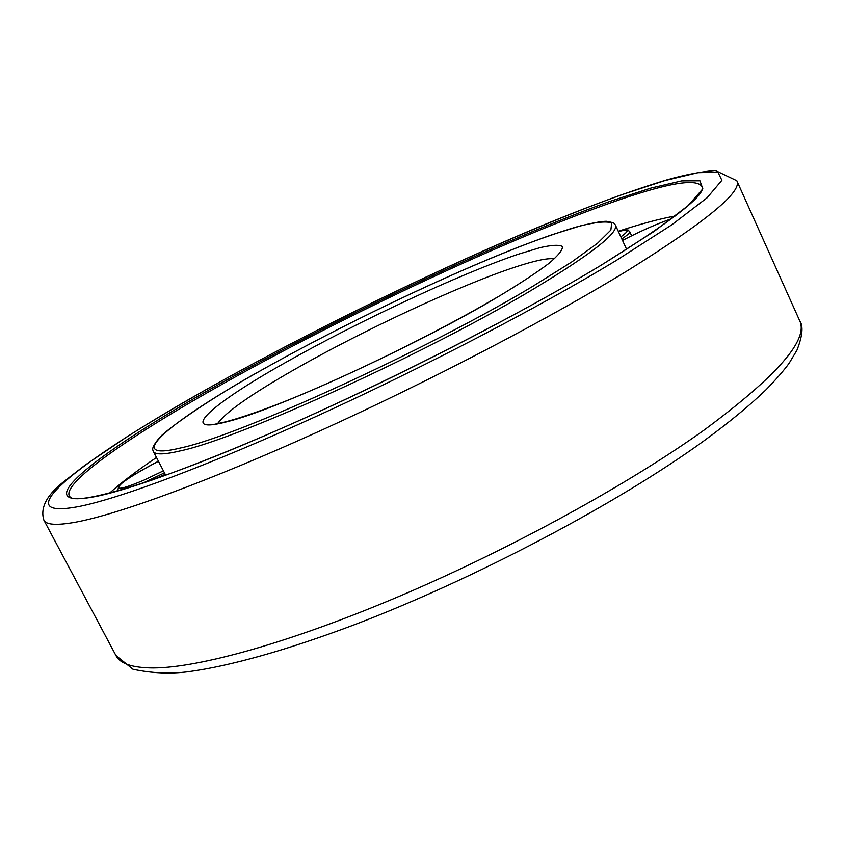 <?xml version="1.0" encoding="UTF-8"?>
<svg xmlns="http://www.w3.org/2000/svg" width="844" height="844" viewBox="0 0 844 844"><rect width="100%" height="100%" fill="white"/><g stroke="black" fill="none" stroke-linecap="round" stroke-linejoin="round"><path stroke-width="1.27" d="M618.272 231.277C640.976 223.829 660.008 218.733 675.369 215.98M109.414 493.234C120.998 482.789 136.696 470.878 156.499 457.49M217.72 423.466C225.601 412.22 251.28 394.19 294.746 369.366C363.236 330.226 460.191 285.04 515.673 266.926C534.505 260.743 547.239 258.032 553.864 258.791M227.247 421.662C175.088 435.525 212.625 403.337 285.926 362.298C358.742 321.205 458.925 274.374 518.216 254.244L540.16 247.619C551.754 245.003 559.161 244.623 562.389 246.501C562.895 249.761 558.401 255.405 548.895 263.423C536.436 272.77 519.334 283.995 497.57 297.099C416.883 345.291 275.207 410.152 227.247 421.662M262.864 369.398C341.693 325.162 443.627 276.315 519.725 246.606C540.804 238.578 559.466 232.089 575.745 227.142C590.547 223.291 600.738 221.339 606.319 221.276C615.793 222.995 614.2 223.597 615.381 225.031C618.705 232.627 592.066 253.569 535.455 287.857C430.64 351.241 239.78 438.236 181.386 450.633C164.411 454.705 155.064 454.958 153.334 451.392L165.709 475.267M533.039 286.169C429.068 348.878 240.118 435.082 182.135 447.615C118.424 463.388 171.765 420.207 262.906 369.387C353.942 318.262 476.111 261.039 552.303 234.632L580.809 225.77C596.233 222.025 606.53 221.086 611.71 222.943L610.856 230.085L597.531 243.251L571.377 262.199L533.039 286.169M216.95 383.556C310.571 331.47 422.179 276.758 520.906 234.526C577.982 210.24 626.67 192.01 666.992 179.835C685.254 174.708 701.375 171.585 715.332 170.477L736.812 180.721C742.667 191.398 706.861 220.991 629.402 269.489C550.889 317.692 430.345 380.834 319.559 431.094C208.69 481.365 118.36 514.228 76.034 522.109C56.896 525.59 46.188 524.947 43.899 520.178L115.902 655.461C120.038 663.69 132.476 667.857 153.207 667.952C198.994 667.847 291.454 642.284 401.755 595.252C511.96 548.22 629.308 483.675 703.854 430.261C777.166 376.044 809.069 339.467 799.584 320.53C803.499 325.868 802.623 335.754 796.947 350.176L789.172 363.194C784.044 370.284 776.343 379.114 766.057 389.706C749.736 405.468 728.815 422.686 703.274 441.338C617.671 503.372 475.488 578.541 355.261 624.412C287.424 650.049 229.716 666.148 188.307 671.729C170.129 674.05 151.688 673.227 132.972 669.25L115.902 655.461M616.057 260.596C539.58 306.931 423.097 367.689 316.089 416.461C208.995 465.255 121.525 497.76 80.233 506.252C-3.26 522.742 90.561 453.523 217.151 383.482C345.27 312.238 508.647 235.381 621.627 194.742L664.872 180.595L697.946 172.672L717.959 172.208L721.884 180.321L707.082 197.802L671.803 224.831L616.057 260.596M600.96 265.322C513.627 318.146 372.035 389.907 259.424 437.962C146.814 486.503 76.709 504.606 70.263 497.127C57.677 485.448 131.421 434.86 225.939 382.132C346.557 314.675 504.459 240.456 609.642 203.225C667.287 182.726 698.22 177.462 702.44 187.431C704.023 196.314 670.263 222.246 601.16 265.195M97.978 496.04C17.302 512.762 103.706 448.153 224.567 381.193C346.589 313.229 503.53 239.464 610.254 201.283L650.946 188.075L681.741 180.88L699.95 180.806L702.83 188.856L688.029 205.704L654.132 231.404L601.297 265.143C529.114 308.714 420.417 365.357 320.361 411.017C220.242 456.678 137.751 487.537 97.978 496.04M163.409 470.846L143.564 480.31C120.639 489.921 113.55 490.786 122.296 482.916C129.976 476.944 142.035 469.728 158.45 461.257C136.211 472.999 122.939 481.323 118.624 486.239L117.77 490.955M118.065 490.881L117.506 490.459M618.42 231.594C629.128 228.629 629.941 230.38 620.846 236.847M618.409 231.572C631.839 228.302 627.356 230.771 629.687 231.583C630.109 232.722 627.482 235.17 621.806 238.936M671.929 218.596C658.594 223.238 643.94 229.589 627.957 237.639L622.524 240.466L627.999 237.628C644.014 229.568 658.636 223.227 671.877 218.638M164.443 472.84L143.744 482.715M496.304 297.742C440.979 330.384 354.796 372.953 292.499 398.336C257.895 412.484 230.328 421.198 220.147 423.023L214.576 424.289M262.79 369.44C209.038 398.906 163.282 431.653 158.63 438.732C150.021 449.493 153.27 450 153.334 451.392M615.381 225.031L626.67 249.444M216.623 383.735C183.718 402.177 153.903 419.806 127.212 436.633L84.875 465.287L66.739 479.403C47.38 493.74 39.773 507.328 43.899 520.178M736.812 180.721L799.584 320.53M629.687 231.583L631.629 235.792M165.234 474.349L151.994 480.099"/></g></svg>
